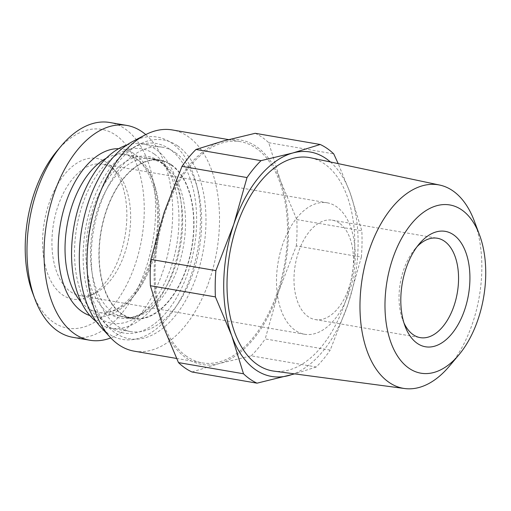 <?xml version="1.0" encoding="UTF-8"?>
<svg xmlns="http://www.w3.org/2000/svg" width="511" height="511" viewBox="0 0 511 511"><rect width="100%" height="100%" fill="white"/><g stroke="black" fill="none" stroke-linecap="round" stroke-linejoin="round"><path stroke-width="0.38" stroke-dasharray="2.56 1.92" d="M296.323 245.887A124.441 71.374 99.8 0 0 296.795 219.577L280.469 180.747A113.864 65.306 99.8 0 0 223.294 140.991A113.864 65.306 99.8 0 0 164.133 212.506A113.864 65.306 99.8 0 0 162.14 323.763A113.864 65.306 99.8 0 0 219.308 363.519A113.864 65.306 99.8 0 0 278.476 292.011L296.323 245.887L361.354 257.065L348.074 303.981L330.221 350.105L265.196 338.921L278.476 292.011A113.864 65.306 99.8 0 0 280.469 180.747L268.709 142.703A124.441 71.374 99.8 0 0 255.193 133.307M186.502 356.269A112.241 64.373 -80.2 0 1 160.888 226.993A112.241 64.373 -80.2 0 1 240.323 141.643A112.241 64.373 -80.2 0 1 256.107 148.241A112.241 64.373 99.8 0 1 281.721 277.518A112.241 64.373 99.8 0 1 202.286 362.874A112.241 64.373 99.8 0 1 186.502 356.269M134.252 351.172A112.241 64.373 -80.2 0 0 213.687 265.822A112.241 64.373 -80.2 0 0 188.074 136.546A112.241 64.373 99.8 0 0 172.296 129.941M132.336 141.681A102.666 58.88 99.8 0 1 171.715 143.112A102.666 58.88 -80.2 0 1 191.427 274.1A102.666 58.88 -80.2 0 1 108.051 333.396A102.666 58.88 99.8 0 1 100.514 326.765M169.697 149.142A96.157 55.15 99.8 0 0 132.815 147.8A96.157 55.15 99.8 0 0 85.529 228.909A96.157 55.15 99.8 0 0 103.005 321.157A96.157 55.15 99.8 0 0 110.069 327.366A96.157 55.15 -80.2 0 0 188.163 271.826A96.157 55.15 -80.2 0 0 169.697 149.142M177.719 145.922A100.852 57.845 99.8 0 0 139.037 144.511A100.852 57.845 99.8 0 0 89.444 229.58A100.852 57.845 99.8 0 0 107.776 326.331A100.852 57.845 99.8 0 0 115.179 332.846A100.852 57.845 99.8 0 0 197.086 274.592A100.852 57.845 99.8 0 0 177.719 145.922M175.452 152.706A93.532 53.642 -80.2 0 1 196.792 260.438A93.532 53.642 -80.2 0 1 130.599 331.562A93.532 53.642 -80.2 0 1 117.447 326.063A93.532 53.642 -80.2 0 1 96.106 218.331A93.532 53.642 -80.2 0 1 162.3 147.206A93.532 53.642 -80.2 0 1 175.452 152.706M171.415 164.766A80.521 46.182 -80.2 0 1 189.792 257.512A80.521 46.182 -80.2 0 1 132.803 318.743A80.521 46.182 -80.2 0 1 121.484 314.003A80.521 46.182 -80.2 0 1 103.107 221.263A80.521 46.182 -80.2 0 1 160.096 160.032A80.521 46.182 -80.2 0 1 171.415 164.766M171.294 165.142A80.112 45.945 -80.2 0 1 189.575 257.416A80.112 45.945 -80.2 0 1 132.873 318.34A80.112 45.945 -80.2 0 1 121.605 313.626A80.112 45.945 -80.2 0 1 103.331 221.352A80.112 45.945 -80.2 0 1 160.026 160.428A80.112 45.945 -80.2 0 1 171.294 165.142M154.188 153.99A88.492 50.755 99.8 0 0 82.322 205.103A88.492 50.755 99.8 0 0 99.313 318.008A88.492 50.755 -80.2 0 0 138.2 316.226A88.492 50.755 -80.2 0 0 176.774 244.597A88.492 50.755 -80.2 0 0 164.344 164.203A88.492 50.755 -80.2 0 0 154.188 153.99M162.3 147.206L142.601 143.821A93.532 53.642 99.8 0 1 155.753 149.321A93.532 53.642 -80.2 0 1 177.1 257.052A93.532 53.642 -80.2 0 1 110.9 328.177A93.532 53.642 -80.2 0 1 97.748 322.677A93.532 53.642 99.8 0 1 96.343 321.655M142.601 143.821A93.532 53.642 99.8 0 0 126.702 145.105M145.737 134.604A108.984 62.508 -80.2 0 1 169.971 243.428A108.984 62.508 -80.2 0 1 110.778 337.912M72.824 337.311A108.984 62.508 -80.2 0 0 149.959 254.433A108.984 62.508 -80.2 0 0 125.086 128.9A108.984 62.508 99.8 0 0 109.763 122.493M57.015 150.943A100.852 57.845 99.8 0 1 115.997 135.306A100.852 57.845 -80.2 0 1 135.364 263.983A100.852 57.845 -80.2 0 1 53.457 322.237A100.852 57.845 99.8 0 1 32.608 292.873M106.863 162.613A71.387 40.944 99.8 0 0 48.884 203.851A71.387 40.944 99.8 0 0 62.591 294.93A71.387 40.944 -80.2 0 0 89.974 295.926A71.387 40.944 -80.2 0 0 125.08 235.712A71.387 40.944 -80.2 0 0 112.107 167.225A71.387 40.944 -80.2 0 0 106.863 162.613M96.196 292.637A66.692 38.248 -80.2 0 0 128.989 236.382A66.692 38.248 -80.2 0 0 116.872 172.405A66.692 38.248 -80.2 0 0 111.973 168.093A66.692 38.248 99.8 0 0 102.596 164.172A66.692 38.248 99.8 0 0 55.392 214.888A66.692 38.248 99.8 0 0 70.614 291.704A66.692 38.248 -80.2 0 0 79.991 295.626A66.692 38.248 -80.2 0 0 96.196 292.637L89.974 295.926M327.161 202.79A66.692 38.248 99.8 0 1 336.538 206.706A66.692 38.248 -80.2 0 1 351.753 283.528A66.692 38.248 -80.2 0 1 304.556 334.245A66.692 38.248 -80.2 0 1 295.179 330.323A66.692 38.248 99.8 0 1 279.958 253.501A66.692 38.248 99.8 0 1 327.161 202.79L102.596 164.172M339.387 223.141A50.429 28.923 99.8 0 0 332.291 220.177A50.429 28.923 99.8 0 0 296.604 258.521A50.429 28.923 99.8 0 0 308.114 316.603A50.429 28.923 99.8 0 0 315.204 319.567A50.429 28.923 99.8 0 0 350.891 281.222A50.429 28.923 99.8 0 0 339.387 223.141M403.958 322.92A50.429 28.923 -80.2 0 1 402.738 319.988A50.429 28.923 -80.2 0 1 414.938 249.023A50.429 28.923 -80.2 0 1 417.072 246.666M474.272 220.95A103.254 59.219 -80.2 0 1 449.284 366.266M310.579 157.784A108.262 62.093 -80.2 0 1 324.472 163.897A108.262 62.093 99.8 0 1 349.46 287.457A108.262 62.093 99.8 0 1 273.896 371.12M330.393 161.968A113.864 65.306 -80.2 0 1 350.067 192.717A113.864 65.306 -80.2 0 1 348.074 303.981A113.864 65.306 -80.2 0 1 293.966 373.797M361.354 257.065A124.441 71.374 99.8 0 0 361.82 230.761L350.067 192.717L338.205 163.622M296.795 219.577L361.82 230.761M268.709 142.703L333.734 153.888M191.989 371.995L219.308 363.519L251.208 355.828L316.232 367.013A124.441 71.374 99.8 0 0 330.221 350.105M251.208 355.828A124.441 71.374 99.8 0 0 265.196 338.921M316.232 367.013L294.636 373.886M162.983 163.316A80.521 46.182 -80.2 0 1 181.354 256.056A80.521 46.182 -80.2 0 1 124.371 317.286A80.521 46.182 -80.2 0 1 113.046 312.553A80.521 46.182 99.8 0 1 94.676 219.813A80.521 46.182 99.8 0 1 151.658 158.582A80.521 46.182 99.8 0 1 162.983 163.316M160.096 160.032L151.658 158.582L160.863 162.453L169.077 170.763A81.99 47.025 -80.2 0 0 159.668 161.304A81.99 47.025 99.8 0 0 93.085 208.66A81.99 47.025 99.8 0 0 108.824 313.269A81.99 47.025 -80.2 0 0 144.856 311.621L138.2 316.226M164.344 164.203L169.077 170.763A81.99 47.025 -80.2 0 1 180.594 245.254A81.99 47.025 -80.2 0 1 144.856 311.621C135.849 316.973 129.021 318.864 124.371 317.286L132.803 318.743M160.026 160.428L125.885 154.558A80.112 45.945 99.8 0 1 137.146 159.272A80.112 45.945 -80.2 0 1 155.427 251.546A80.112 45.945 -80.2 0 1 98.732 312.47A80.112 45.945 -80.2 0 1 87.464 307.756A80.112 45.945 99.8 0 1 81.37 302.352M132.873 318.34L98.732 312.47C107.534 314.124 116.93 310.407 126.926 301.305C140.985 287.367 150.502 267.362 155.478 241.281C162.287 205.473 152.323 169 135.875 158.755L125.885 154.558A80.112 45.945 99.8 0 0 106.141 158.295M89.962 315.606A84.992 48.749 -80.2 0 0 153.204 255.411A84.992 48.749 -80.2 0 0 134.719 154.073A84.992 48.749 99.8 0 0 118.661 148.675M228.494 139.605L240.323 141.643M176.544 358.447L202.286 362.874M103.005 321.157L107.776 326.331M132.815 147.8L139.037 144.511M130.599 331.562L110.9 328.177M116.872 172.405L112.107 167.225M304.556 334.245L79.991 295.626M332.291 220.177L437.339 238.241M315.204 319.567L420.253 337.63M402.738 319.988L405.102 326.286M414.938 249.023L419.269 243.875"/><path stroke-width="0.77" d="M338.205 163.622L333.734 153.888A124.441 71.374 99.8 0 0 320.218 144.485L255.193 133.307L223.294 140.991L195.975 149.468A124.441 71.374 99.8 0 0 181.986 166.375L164.133 212.506L150.86 259.416L215.885 270.594A124.441 71.374 99.8 0 0 215.412 296.904L150.387 285.726L162.14 323.763L178.473 362.593L243.498 373.777A124.441 71.374 99.8 0 0 257.02 383.173L191.989 371.995A124.441 71.374 99.8 0 1 178.473 362.593M228.494 139.605L172.296 129.941A112.241 64.373 99.8 0 0 145.028 134.974A112.241 64.373 99.8 0 0 89.834 229.65A112.241 64.373 99.8 0 0 110.229 337.324A112.241 64.373 99.8 0 0 118.469 344.574A112.241 64.373 -80.2 0 0 134.252 351.172L176.544 358.447M145.028 134.974L132.336 141.681A102.666 58.88 99.8 0 0 81.856 228.276A102.666 58.88 99.8 0 0 100.514 326.765L110.229 337.324M126.702 145.105A93.532 53.642 99.8 0 0 73.884 226.91A93.532 53.642 99.8 0 0 96.343 321.655M145.737 134.604A108.984 62.508 -80.2 0 0 142.16 131.838A108.984 62.508 99.8 0 0 126.837 125.425A108.984 62.508 99.8 0 0 49.701 208.303A108.984 62.508 99.8 0 0 74.574 333.836A108.984 62.508 -80.2 0 0 89.898 340.243L72.824 337.311A108.984 62.508 -80.2 0 1 57.5 330.904A108.984 62.508 99.8 0 1 34.972 299.171A108.984 62.508 99.8 0 1 61.352 145.795A108.984 62.508 99.8 0 1 109.763 122.493L126.837 125.425M110.778 337.912A108.984 62.508 -80.2 0 1 89.898 340.243M61.352 145.795L57.015 150.943A100.852 57.845 99.8 0 0 32.608 292.873L34.972 299.171M417.072 246.666A50.429 28.923 -80.2 0 1 437.339 238.241A50.429 28.923 -80.2 0 1 444.429 241.205A50.429 28.923 99.8 0 1 455.94 299.286A50.429 28.923 99.8 0 1 420.253 337.63A50.429 28.923 99.8 0 1 413.156 334.667A50.429 28.923 -80.2 0 1 403.958 322.92M417.206 343.335A58.561 33.585 99.8 0 0 464.761 309.513A58.561 33.585 99.8 0 0 453.519 234.798A58.561 33.585 99.8 0 0 419.269 243.875A58.561 33.585 99.8 0 0 405.102 326.286A58.561 33.585 99.8 0 0 417.206 343.335M408.889 368.175A85.363 48.96 99.8 0 0 458.814 354.941A85.363 48.96 99.8 0 0 479.471 234.805A85.363 48.96 99.8 0 0 461.829 209.957A85.363 48.96 99.8 0 0 392.505 259.262A85.363 48.96 99.8 0 0 408.889 368.175M458.814 354.941L449.284 366.266A103.254 59.219 -80.2 0 1 404.693 388.539A103.254 59.219 -80.2 0 1 388.897 382.273A103.254 59.219 99.8 0 1 365.614 262.258A103.254 59.219 99.8 0 1 439.677 185.059A103.254 59.219 99.8 0 1 452.931 190.89A103.254 59.219 -80.2 0 1 474.272 220.95L479.471 234.805M404.693 388.539L273.896 371.12A108.262 62.093 99.8 0 1 257.333 364.554A108.262 62.093 -80.2 0 1 232.92 238.72A108.262 62.093 -80.2 0 1 310.579 157.784L439.677 185.059M293.966 373.797A113.864 65.306 -80.2 0 1 288.913 375.489A113.864 65.306 -80.2 0 1 231.745 335.733A113.864 65.306 -80.2 0 1 233.738 224.47A113.864 65.306 -80.2 0 1 292.899 152.961A113.864 65.306 -80.2 0 1 330.393 161.968M195.975 149.468L261.006 160.652L292.899 152.961L320.218 144.485M261.006 160.652A124.441 71.374 99.8 0 0 247.017 177.56L233.738 224.47L215.885 270.594M181.986 166.375L247.017 177.56M150.86 259.416A124.441 71.374 99.8 0 0 150.387 285.726M294.636 373.886L257.02 383.173M243.498 373.777L231.745 335.733L215.412 296.904M106.141 158.295A80.112 45.945 99.8 0 0 67.024 225.728A80.112 45.945 99.8 0 0 81.37 302.352M118.661 148.675A84.992 48.749 99.8 0 0 61.793 217.181A84.992 48.749 99.8 0 0 82.009 311.601A84.992 48.749 -80.2 0 0 89.962 315.606"/></g></svg>

